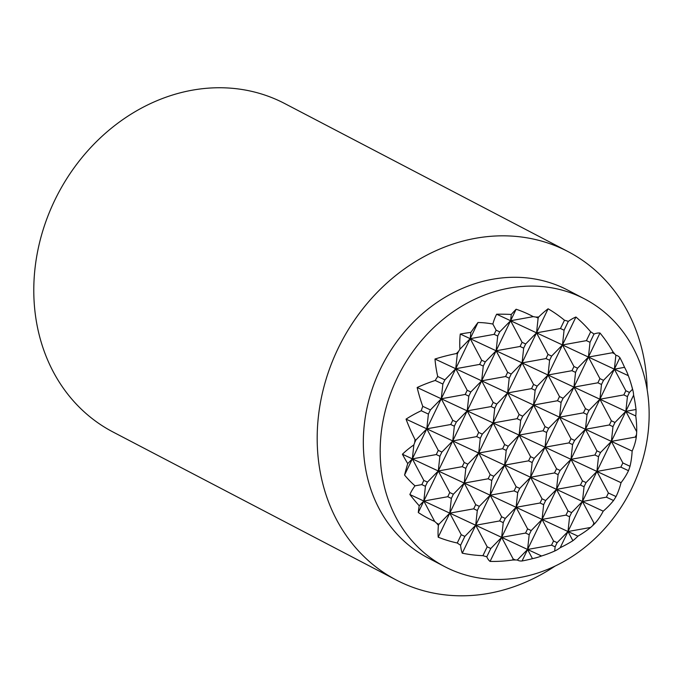 <?xml version="1.0" encoding="UTF-8"?>
<svg xmlns="http://www.w3.org/2000/svg" width="683" height="683" viewBox="0 0 683 683"><rect width="100%" height="100%" fill="white"/><g stroke="black" fill="none" stroke-linecap="round" stroke-linejoin="round"><path stroke-width="1.02" d="M417.159 387.509L441.269 398.77L430.41 409.911L422.768 406.342A135.089 83.847 -126.7 0 1 417.159 387.509A135.089 80.082 -1.1 0 1 435.216 380.465L442.866 384.034L441.269 398.77L545.034 447.211L534.174 458.353L530.571 456.671L519.097 435.097L508.237 446.238L504.635 444.556L493.152 422.99L482.292 434.132L478.689 432.45L467.206 410.876L456.346 422.017L452.744 420.335L441.269 398.77L465.2 394.458L468.803 396.14L467.206 410.876L491.145 406.573L494.748 408.255L493.152 422.99L517.082 418.679L520.685 420.361L519.097 435.097L543.028 430.794L546.631 432.476L545.034 447.211L621.035 482.685A135.089 83.847 -126.7 0 1 616.04 496.567L608.399 492.998L596.916 471.432L586.057 482.574L582.454 480.883L570.979 459.317L560.12 470.459L556.517 468.777L545.034 447.211L568.965 442.9L572.567 444.582L570.979 459.317L594.91 455.015L598.513 456.696L596.916 471.432L620.856 467.121L628.497 470.689A125.083 107.333 117.6 0 0 630.016 466.293L622.862 462.946L611.379 441.38L632.142 451.07A127.081 78.878 -126.7 0 1 630.016 466.293M437.709 376.512A127.081 78.878 -126.7 0 1 434.977 359.027L585.442 429.266L574.582 440.407L570.979 438.725L559.497 417.159L548.637 428.301L545.034 426.619L533.56 405.045L522.7 416.186L519.097 414.504L507.614 392.938L496.754 404.08L493.152 402.398L481.669 380.824L470.809 391.965L467.206 390.283L455.732 368.718L444.872 379.859L437.709 376.512A125.083 107.333 117.6 0 0 435.216 380.465M434.977 359.027A138.683 82.216 -1.1 0 1 456.398 353.546L457.328 353.982L455.732 368.718L479.662 364.406L483.265 366.088L481.669 380.824L505.608 376.521L509.211 378.203L507.614 392.938L531.545 388.627L535.148 390.309L533.56 405.045L557.49 400.742L561.093 402.424L559.497 417.159L583.427 412.848L587.03 414.53L585.442 429.266L611.379 441.38L600.519 452.522L596.916 450.84L585.442 429.266L609.373 424.963L612.975 426.644L611.379 441.38L635.31 437.069L636.24 437.504A125.083 107.333 117.6 0 0 636.53 434.55L635.31 437.069M457.328 353.982L458.541 351.455A125.083 107.333 117.6 0 0 456.398 353.546M458.541 351.455A133.663 32.596 -64 0 1 459.924 349.201A113.754 70.605 -126.7 0 1 460.274 334.038A138.222 81.943 -1.1 0 1 470.869 332.39A133.663 32.596 -64 0 1 477.972 322.504A92.828 90.002 111.2 0 1 492.87 324.049A92.828 57.611 -126.7 0 1 496.643 314.214A133.663 79.237 -1.1 0 1 511.277 314.453A138.222 33.715 -64 0 1 516.126 309.237A113.754 110.296 111.2 0 1 533.235 316.647A133.663 79.237 -1.1 0 1 535.959 317.083L538.136 318.099L536.539 332.834L560.47 328.532L564.073 330.213L562.485 344.949L586.415 340.638L590.018 342.32L588.422 357.055L612.352 352.752L614.529 353.768A125.083 107.333 117.6 0 0 612.873 351.668L612.352 352.752M538.136 318.099L538.648 317.023A125.083 107.333 117.6 0 0 535.959 317.083M538.648 317.023A138.683 33.826 -64 0 1 548.107 308.793A127.081 123.222 111.2 0 1 564.465 320.233L560.47 328.532M564.073 330.213L568.333 321.351A125.083 107.333 117.6 0 0 564.465 320.233M568.333 321.351A135.089 32.946 -64 0 1 575.923 317.014A135.089 130.982 111.2 0 1 590.675 331.784L586.415 340.638M590.018 342.32L594.005 334.03A125.083 107.333 117.6 0 0 590.675 331.784M594.005 334.03A127.081 30.991 -64 0 1 599.99 333.014A138.683 134.474 111.2 0 1 612.873 351.668M614.529 353.768A133.663 79.237 -1.1 0 1 615.87 355.228A113.754 27.738 -64 0 1 619.899 357.679A138.222 134.022 111.2 0 1 624.552 367.334A133.663 79.237 -1.1 0 1 627.831 374.361A133.663 79.237 -1.1 0 1 628.317 375.684A92.828 57.611 -126.7 0 1 629.939 380.252A92.828 57.611 -126.7 0 1 632.535 389.25A92.828 22.641 -64 0 1 632.979 390.736A92.828 22.641 -64 0 1 633.619 395.167A133.663 129.599 111.2 0 1 636.027 409.493A138.222 81.943 -1.1 0 1 635.762 415.964A113.754 70.605 -126.7 0 1 636.701 431.733A133.663 129.599 111.2 0 1 636.53 434.55M636.24 437.504A138.683 82.216 -1.1 0 1 632.142 451.07M628.497 470.689A135.089 80.082 -1.1 0 1 621.035 482.685M541.542 555.988A133.663 82.967 -126.7 0 1 537.009 557.524A133.663 82.967 -126.7 0 1 532.475 558.651L527.592 549.474L541.542 555.988A92.828 55.024 -1.1 0 0 553.572 551.523A138.982 138.982 0 0 0 554.895 550.933A92.828 22.641 -64 0 1 554.673 551.036A92.828 55.024 -1.1 0 1 553.572 551.523M513.129 558.925L501.646 537.359L527.592 549.474L517.313 560.009A133.663 82.967 -126.7 0 1 515.306 559.949L513.129 558.925L512.609 560.009A138.683 134.474 111.2 0 1 490.078 561.409A127.081 30.991 -64 0 1 486.8 556.79L490.787 548.5L487.184 546.818L475.71 525.253L464.85 536.394L461.247 534.712L449.764 513.138L501.646 537.359L490.787 548.5M436.727 523.263A133.663 82.967 -126.7 0 1 434.678 521.436L423.827 501.032L449.764 513.138L438.904 524.279L436.727 523.263A125.083 107.333 117.6 0 0 438.384 525.355L438.904 524.279M409.868 494.518A92.828 55.024 -1.1 0 1 415.008 485.835L421.812 484.614L425.415 486.296L423.827 501.032L419.2 505.77A133.663 82.967 -126.7 0 1 409.868 494.518L423.827 501.032L447.758 496.72L451.361 498.402L449.764 513.138L473.695 508.835L477.297 510.517L475.71 525.253L499.64 520.941L503.243 522.623L501.646 537.359L525.577 533.056L529.18 534.738L527.592 549.474L551.523 545.162L555.125 546.844L554.673 551.036M577.912 536.164A138.222 85.793 -126.7 0 1 572.883 540.714L567.991 531.528L577.912 536.164A113.754 67.429 -1.1 0 0 590.633 527.455L567.991 531.528L557.132 542.669L553.529 540.987L542.054 519.422L567.991 531.528L560.214 547.698A92.828 22.641 -64 0 1 554.895 550.933M527.592 528.881L516.109 507.307L542.054 519.422L531.195 530.563L527.592 528.881L525.577 533.056M501.646 516.766L490.172 495.201L516.109 507.307L505.249 518.448L501.646 516.766L499.64 520.941M449.764 492.545L438.281 470.98L464.227 483.086L453.367 494.227L449.764 492.545L447.758 496.72M475.71 504.66L464.227 483.086L490.172 495.201L479.312 506.342L475.71 504.66L473.695 508.835M423.827 480.439L412.344 458.865L438.281 470.98L427.43 482.121L423.827 480.439L421.812 484.614M402.424 454.238A113.754 67.429 -1.1 0 1 413.855 444.923L412.344 458.865L407.725 463.612A138.222 85.793 -126.7 0 1 402.424 454.238L412.344 458.865L436.275 454.562L439.878 456.244L438.281 470.98L462.22 466.668L465.823 468.35L464.227 483.086L488.157 478.783L491.76 480.465L490.172 495.201L514.103 490.889L517.705 492.571L516.109 507.307L540.04 503.004L543.642 504.686L542.054 519.422L565.985 515.11L569.588 516.792L567.991 531.528L582.454 501.484L603.217 511.174A138.683 86.084 -126.7 0 1 594.867 523.485L593.937 523.05L582.454 501.484L571.594 512.617L567.991 510.935L556.517 489.37L582.454 501.484L606.393 497.173L613.547 500.511A127.081 75.335 -1.1 0 1 603.217 511.174M542.054 498.829L530.571 477.263L556.517 489.37L545.657 500.511L542.054 498.829L540.04 503.004M490.172 474.608L478.689 453.042L504.635 465.149L493.775 476.29L490.172 474.608L488.157 478.783M516.109 486.714L504.635 465.149L530.571 477.263L519.712 488.396L516.109 486.714L514.103 490.889M464.227 462.493L452.744 440.928L478.689 453.042L467.829 464.175L464.227 462.493L462.22 466.668M438.281 450.387L426.807 428.822L452.744 440.928L441.892 452.069L438.281 450.387L436.275 454.562M406.052 419.131A127.081 75.335 -1.1 0 1 421.24 410.739L428.403 414.077L426.807 428.822L415.947 439.954L415.016 439.528A138.683 86.084 -126.7 0 1 406.052 419.131L426.807 428.822L450.737 424.51L454.34 426.192L452.744 440.928L476.683 436.616L480.286 438.298L478.689 453.042L502.62 448.731L506.223 450.413L504.635 465.149L528.565 460.837L532.168 462.519L530.571 477.263L554.502 472.952L558.105 474.634L556.517 489.37L580.448 485.058L584.05 486.74L582.454 501.484L625.841 411.328L636.027 409.493M496.643 314.214L614.367 369.17L624.552 367.334M615.87 355.228L614.367 369.17L628.317 375.684M511.277 314.453L510.594 320.728L533.235 316.647M632.535 389.25L629.444 392.418L625.841 390.736L614.367 369.17L603.507 380.311L599.905 378.63L588.422 357.055L577.562 368.197L573.959 366.515L562.485 344.949L551.625 356.091L548.022 354.409L536.539 332.834L525.679 343.976L522.077 342.294L510.594 320.728L499.734 331.87L496.131 330.188L492.87 324.049M460.274 334.038L635.762 415.964M619.899 357.679L599.905 399.222L623.835 394.911L627.438 396.592L625.841 411.328L614.982 422.47L611.379 420.788L599.905 399.222L589.045 410.355L585.442 408.673L573.959 387.107L597.89 382.796L601.492 384.478L599.905 399.222L522.06 560.965A113.754 27.738 -64 0 1 517.313 560.009M575.923 317.014L548.022 375.001L571.953 370.69L575.556 372.372L573.959 387.107L563.099 398.249L559.497 396.567L548.022 375.001L537.162 386.134L533.56 384.452L522.077 362.886L546.007 358.575L549.61 360.257L548.022 375.001L462.263 553.179A135.089 32.946 -64 0 1 460.59 545.247L464.85 536.394M516.126 309.237L496.131 350.78L520.07 346.469L523.673 348.151L522.077 362.886L511.217 374.028L507.614 372.346L496.131 350.78L485.272 361.913L481.669 360.231L470.194 338.666L494.125 334.354L497.728 336.036L496.131 350.78L418.295 512.523A138.222 33.715 -64 0 1 419.2 505.77M470.869 332.39L470.194 338.666L459.924 349.201M636.701 431.733L625.841 411.328L633.619 395.167M442.866 384.034L444.872 379.859M428.403 414.077L430.41 409.911M422.768 406.342A125.083 107.333 117.6 0 0 421.24 410.739M477.972 322.504L404.567 475.035A133.663 32.596 -64 0 1 407.725 463.612M413.855 444.923A133.663 32.596 -64 0 1 414.735 442.482L415.947 439.954M481.669 360.231L479.662 364.406M496.131 330.188L494.125 334.354M467.206 390.283L465.2 394.458M452.744 420.335L450.737 424.51M415.008 485.835A92.828 90.002 111.2 0 1 404.567 475.035M483.265 366.088L485.272 361.913M497.728 336.036L499.734 331.87M468.803 396.14L470.809 391.965M454.34 426.192L456.346 422.017M439.878 456.244L441.892 452.069M425.415 486.296L427.43 482.121M507.614 372.346L505.608 376.521M522.077 342.294L520.07 346.469M493.152 402.398L491.145 406.573M478.689 432.45L476.683 436.616M434.678 521.436A113.754 110.296 111.2 0 1 418.295 512.523M509.211 378.203L511.217 374.028M523.673 348.151L525.679 343.976M494.748 408.255L496.754 404.08M480.286 438.298L482.292 434.132M465.823 468.35L467.829 464.175M451.361 498.402L453.367 494.227M548.107 308.793L438.196 537.188A138.683 33.826 -64 0 1 438.384 525.355M533.56 384.452L531.545 388.627M548.022 354.409L546.007 358.575M519.097 414.504L517.082 418.679M504.635 444.556L502.62 448.731M461.247 534.712L457.251 543.002A127.081 123.222 111.2 0 1 438.196 537.188M535.148 390.309L537.162 386.134M549.61 360.257L551.625 356.091M520.685 420.361L522.7 416.186M506.223 450.413L508.237 446.238M491.76 480.465L493.775 476.29M477.297 510.517L479.312 506.342M559.497 396.567L557.49 400.742M573.959 366.515L571.953 370.69M545.034 426.619L543.028 430.794M530.571 456.671L528.565 460.837M487.184 546.818L482.924 555.672A135.089 130.982 111.2 0 1 462.263 553.179M561.093 402.424L563.099 398.249M575.556 372.372L577.562 368.197M546.631 432.476L548.637 428.301M532.168 462.519L534.174 458.353M517.705 492.571L519.712 488.396M503.243 522.623L505.249 518.448M599.99 333.014L490.078 561.409M622.862 462.946L620.856 467.121M613.547 500.511A125.083 107.333 117.6 0 0 616.04 496.567M608.399 492.998L606.393 497.173M593.937 523.05L592.724 525.568A125.083 107.333 117.6 0 0 594.867 523.485M585.442 408.673L583.427 412.848M599.905 378.63L597.89 382.796M570.979 438.725L568.965 442.9M556.517 468.777L554.502 472.952M587.03 414.53L589.045 410.355M572.567 444.582L574.582 440.407M601.492 384.478L603.507 380.311M558.105 474.634L560.12 470.459M543.642 504.686L545.657 500.511M529.18 534.738L531.195 530.563M625.841 390.736L623.835 394.911M611.379 420.788L609.373 424.963M596.916 450.84L594.91 455.015M582.454 480.883L580.448 485.058M567.991 510.935L565.985 515.11M553.529 540.987L551.523 545.162M532.475 558.651A138.222 134.022 111.2 0 1 522.06 560.965M612.975 426.644L614.982 422.47M627.438 396.592L629.444 392.418M598.513 456.696L600.519 452.522M584.05 486.74L586.057 482.574M569.588 516.792L571.594 512.617M592.724 525.568A133.663 129.599 111.2 0 1 590.633 527.455M572.883 540.714A133.663 129.599 111.2 0 1 560.214 547.698M555.125 546.844L557.132 542.669M512.609 560.009A125.083 107.333 117.6 0 0 515.306 559.949M482.924 555.672A125.083 107.333 117.6 0 0 486.8 556.79M457.251 543.002A125.083 107.333 117.6 0 0 460.59 545.247M415.016 439.528A125.083 107.333 117.6 0 0 414.735 442.482M555.066 566.087A185.315 159.011 -62.4 0 1 396.371 580.055L112.977 431.98A185.315 159.011 -62.4 0 1 54.674 200.452A185.315 159.011 -62.4 0 1 284.615 103.492L568.008 251.575A185.315 159.011 -62.4 0 1 647.168 389.822M396.371 580.055A185.315 159.011 -62.4 0 1 338.068 348.535A185.315 159.011 -62.4 0 1 568.008 251.575M444.718 566.642L427.857 557.823A151.028 129.591 -62.4 0 1 380.337 369.136A151.028 129.591 -62.4 0 1 567.735 290.113L584.605 298.932A151.028 129.591 -62.4 0 1 632.125 487.619A151.028 129.591 -62.4 0 1 444.718 566.642A151.028 129.591 -62.4 0 1 397.207 377.955A151.028 129.591 -62.4 0 1 584.605 298.932M632.979 390.736A138.982 138.982 0 0 0 629.939 380.252"/></g></svg>
